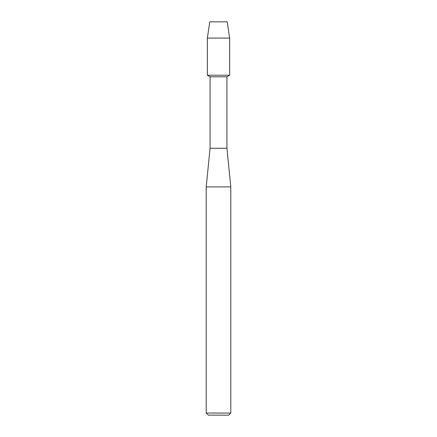 <?xml version="1.0" encoding="UTF-8"?>
<svg xmlns="http://www.w3.org/2000/svg" width="437" height="437" viewBox="0 0 437 437"><rect width="100%" height="100%" fill="white"/><g stroke="black" fill="none" stroke-linecap="round" stroke-linejoin="round"><path stroke-width="0.66" d="M227.207 21.85L209.793 21.85L227.207 21.85L229.649 38.074L229.649 75.224L218.5 75.224L229.649 75.224L226.929 76.797L226.929 148.269L230.791 186.894L230.791 413.041L206.209 413.041L208.318 415.15L228.682 415.15L230.791 413.041M226.929 148.269L210.071 148.269L210.071 76.797L226.929 76.797M210.071 148.269L206.209 186.894L230.791 186.894M209.793 21.85L207.351 38.074L207.351 75.224L218.5 75.224L207.351 75.224L210.071 76.797M207.351 38.074L229.649 38.074M206.209 186.894L206.209 413.041"/></g></svg>
